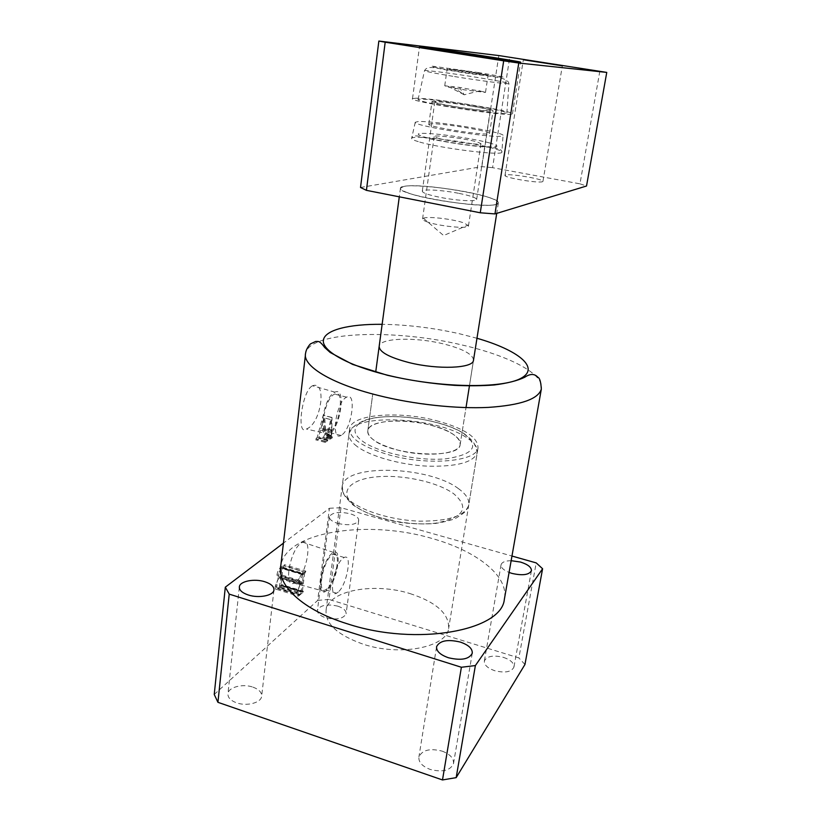 <?xml version="1.0" encoding="UTF-8"?>
<svg xmlns="http://www.w3.org/2000/svg" width="821" height="821" viewBox="0 0 821 821"><rect width="100%" height="100%" fill="white"/><g stroke="black" fill="none" stroke-linecap="round" stroke-linejoin="round"><path stroke-width="0.62" stroke-dasharray="4.11 3.08" d="M410.018 593.583C436.526 602.265 449.395 613.944 448.625 628.609C446.603 647.256 400.279 656.636 363.077 644.157C337.144 634.89 324.829 623.457 326.122 609.859C329.149 590.166 374.633 582.346 410.018 593.583M436.167 420.619C464.091 428.203 478.048 437.306 478.017 447.938C476.919 461.423 429.096 466.03 389.718 455.091C362.266 447.055 348.935 438.127 349.725 428.305C352.086 414.153 398.944 410.746 436.167 420.619M296.063 581.822L294.01 583.126C283.45 588.636 289.751 550.901 300.732 543.307L302.641 542.188C312.883 537.581 306.828 573.592 296.063 581.822M327.086 590.309L325.239 591.582C315.736 597.021 321.945 560.979 331.858 553.518L333.572 552.42C342.798 547.802 336.826 582.263 327.086 590.309M327.302 588.657L325.547 589.847C317.009 594.527 322.674 561.964 331.633 555.201L333.131 554.216C341.618 549.762 336.21 581.33 327.302 588.657M338.293 592.013L336.569 593.214C328.195 597.975 333.931 565.33 342.737 558.485L344.204 557.49C352.517 552.964 347.047 584.603 338.293 592.013M329.56 432.01L328.964 432.328C318.374 438.393 323.751 399.15 334.28 394.265L334.568 394.121C345.118 388.384 339.976 426.417 329.56 432.01M341.464 435.151L340.889 435.469C330.504 441.616 335.994 402.28 346.318 397.313L346.595 397.159C356.95 391.35 351.686 429.475 341.464 435.151M312.113 385.962C301.697 391.894 296.309 436.741 306.418 429.034L307.003 428.716C321.227 423.041 327.189 380.41 312.555 385.757L312.113 385.962M329.324 433.868L328.769 434.176C317.019 441.195 322.858 397.754 334.516 392.376L334.927 392.171C346.411 386.219 340.705 427.731 329.324 433.868M473.543 359.957C472.588 353.974 462.213 348.535 442.416 343.65C414.769 336.949 380.513 337.924 379.21 346.052M430.214 425.042C450.277 430.543 460.253 437.07 460.15 444.633C459.237 454.393 424.939 457.584 396.81 449.826C377.003 444.089 367.346 437.644 367.849 430.512C369.409 420.403 403.203 417.827 430.214 425.042M442.119 751.123C450.144 754.191 453.941 758.368 453.5 763.643C450.308 770.591 442.529 772.52 430.153 769.421C422.168 766.291 418.423 762.145 418.905 756.983C422.148 750.014 429.886 748.064 442.119 751.123M252.95 687.136C259.087 689.404 261.971 692.524 261.622 696.485C260.965 702.838 246.639 706.553 236.53 702.807C230.455 700.508 227.602 697.409 227.971 693.519C228.72 687.054 242.985 683.503 252.95 687.136M337.8 606.155C343.537 608.104 346.298 610.65 346.082 613.8C343.322 618.839 336.507 620.163 325.639 617.761C319.944 615.781 317.214 613.246 317.46 610.157C320.262 605.108 327.045 603.774 337.8 606.155M337.924 523.449C349.069 525.789 355.996 524.814 358.705 520.535C358.859 517.815 355.986 515.547 350.085 513.73C339.063 511.401 332.166 512.386 329.395 516.676C329.211 519.344 332.053 521.602 337.924 523.449M503.458 657.364C510.672 659.868 514.151 663.122 513.925 667.104C511.493 671.989 505.089 673.189 494.724 670.716C487.541 668.161 484.092 664.918 484.359 661.018C486.832 656.123 493.195 654.912 503.458 657.364M320.529 430.194L318.846 436.362L319.523 438.537L315.695 439.851L315.808 438.917L317.234 437.265L323.187 415.313L324.603 415.559L325.865 434.473L327.117 435.541L327.004 436.464L323.433 437.377L325.024 433.755L324.706 428.993L320.529 430.194L328.769 432.359L331.386 430.748L324.706 428.993M504.628 597.75C507.942 574.936 475.297 550.511 432.215 538.535C369.07 519.601 286.919 530.879 280.854 565.197M214.24 694.453L317.686 600.408L329.426 508.271L283.43 543.133M275.271 586.091C275.025 588.76 275.548 589.878 276.841 589.457L281.839 585.537L281.942 584.665L281.223 585.219L281.008 584.562L283.04 567.301L284.292 564.622L280.587 567.578C278.76 568.85 277.56 571.283 276.985 574.854C276.739 577.358 277.221 578.436 278.432 578.066L275.271 586.091L296.874 592.772C296.617 595.441 297.11 596.559 298.351 596.118L299.388 595.42L277.919 588.78M511.144 560.692C505.284 560.784 501.929 562.139 501.067 564.745C500.769 567.516 503.447 570.082 509.082 572.442M329.426 508.271L340.972 507.706L511.965 556.043M340.972 507.706L329.016 599.433L518.872 657.919L536.205 562.898M329.016 599.433L317.686 600.408M524.947 664.497L518.872 657.919M299.388 595.42L303.185 592.115L281.839 585.537M303.185 592.115L303.298 591.243L281.942 584.665M303.298 591.243L302.826 591.654L281.449 585.065M302.826 591.654L281.008 584.562M302.405 591.151L304.54 573.817L283.04 567.301M304.54 573.817L305.268 572.34L283.779 565.833M305.268 572.34L284.189 565.505M305.669 572.001L305.781 571.118L284.292 564.622M305.781 571.118L302.19 574.125L280.587 567.578M302.19 574.125C300.414 575.439 299.244 577.881 298.649 581.473L276.985 574.854M298.649 581.473C298.382 583.998 298.834 585.065 300.004 584.685L278.432 578.066M300.004 584.685L296.874 592.772M301.091 583.495L300.753 583.71C299.819 583.844 299.511 582.787 299.819 580.539L303.277 574.033L302.61 582.202L301.091 583.495L279.202 577.112C278.237 577.235 277.898 576.168 278.196 573.93L281.726 567.496L281.121 575.634L279.55 576.906M300.743 593.46L299.07 594.804C298.085 594.979 297.756 593.87 298.085 591.479C298.485 588.175 299.491 585.763 301.122 584.254L302.497 583.074L300.743 593.46L279.304 586.841L277.57 588.154C276.554 588.318 276.205 587.21 276.513 584.829C276.882 581.535 277.919 579.144 279.602 577.656L281.018 576.506L279.304 586.841M299.665 594.404L278.196 587.764M301.399 592.044L279.971 585.435M302.497 583.074L281.018 576.506M301.122 584.254L279.602 577.656M298.085 591.479L276.513 584.829M299.819 580.539L278.196 573.93M302.61 582.202L281.121 575.634M303.534 574.669L281.993 568.132M303.134 574.136L281.572 567.588M302.426 574.721L280.844 568.173M331.386 430.748L331.315 435.417L330.196 439.173L332.279 437.86L332.392 436.936L331.756 436.023L332.023 417.479L331.161 417.386L326.286 439.666L325.239 441.431L325.126 442.365L327.743 440.723L327.394 438.63L318.846 436.362M327.394 438.63L328.769 432.359M331.315 435.417L325.024 433.755M330.483 438.137L323.843 436.372M330.309 438.25L323.546 436.454M330.196 439.173L323.433 437.377M332.279 437.86L327.004 436.464M332.392 436.936L327.117 435.541M332.218 437.049L326.809 435.612M331.756 436.023L325.865 434.473M332.023 417.479L324.603 415.559M331.161 417.386L323.187 415.313M326.286 439.666L317.234 437.265M325.424 441.318L316.064 438.825M325.239 441.431L315.808 438.917M325.126 442.365L315.695 439.851M327.743 440.723L319.523 438.537M327.856 439.789L319.636 437.614M327.62 439.943L319.277 437.726M323.843 417.91L320.703 429.239L324.654 428.11L323.843 417.91L331.551 419.767L324.028 417.807M331.551 419.767L331.397 429.886L328.923 431.405L320.703 429.239M328.923 431.405L331.438 419.89M331.397 429.886L324.654 428.11M437.809 138.174C448.769 141.479 481.434 145.584 480.962 143.644L476.909 141.848C465.569 138.575 434.124 134.603 434.176 136.491L437.809 138.174M426.007 221.454C436.577 225.96 468.699 229.305 468.463 225.929L464.635 223.23C454.844 219.299 427.844 216.005 423.4 218.232L422.569 218.909C422.374 219.607 423.523 220.459 426.007 221.454M407.452 192.678C402.526 190.852 400.196 189.323 400.453 188.101L400.484 188.019C401.161 182.016 465.753 189.23 489.614 197.728C495.751 199.821 498.665 201.576 498.357 202.992L498.326 203.074C498.84 209.181 429.445 201.391 407.452 192.678M373.719 440.046C369.183 436.7 367.233 433.519 367.849 430.512C369.624 416.073 431.323 419.018 452.782 434.042C458.323 437.655 460.776 441.185 460.15 444.633C459.822 459.155 393.516 456.004 373.719 440.046M403.901 186.418L400.453 188.101C395.301 194.515 482.861 209.447 496.202 204.326L498.326 203.074C502.863 196.578 421.645 182.375 403.901 186.418M418.156 121.57L415.252 122.257C411.321 125.346 489.429 138.072 501.179 136.214L503.037 135.691C507.009 132.602 433.56 120.43 418.156 121.57M415.837 98.233L412.511 98.653C407 100.973 497.29 115.504 510.385 114.355L512.437 113.945C515.67 111.328 433.303 97.986 415.837 98.233M505.798 174.965L504.997 175.376C503.119 177.428 537.683 183.37 542.312 181.769L542.948 181.4C544.497 179.296 511.073 173.529 505.798 174.965M433.857 101.311L431.99 101.568C428.901 103.015 483.076 111.748 491.635 111.163L493.031 110.907C495.279 109.347 444.048 101.055 433.857 101.311M430.727 123.786L428.839 124.217C425.678 126.301 479.536 135.126 488.146 133.915L489.552 133.505C491.892 131.329 440.949 122.924 430.727 123.786M599.833 71.232L579.965 183.832L492.579 167.679L509.759 57.183M579.965 183.832L586.522 186.008M360.522 187.486L481.835 166.622L492.579 167.679M498.819 55.561L481.835 166.622M483.056 91.665L459.503 87.406L444.736 85.774L446.891 86.482C444.838 86.728 455.162 88.247 465.271 89.982L485.498 92.424L483.056 91.665M449.354 69.159L467.2 71.232L488.115 75.111L449.354 69.159M458.364 193.253C442.18 190.051 422.641 188.871 422.302 191.18C422.415 192.884 428.388 194.946 440.241 197.368C456.856 200.693 476.57 201.792 476.642 199.493C476.354 197.728 470.269 195.644 458.364 193.253M471.295 106.073C454.721 103.22 434.935 100.983 434.771 101.989C435.017 102.758 441.216 104.205 453.366 106.33C470.412 109.285 490.383 111.502 490.25 110.476C489.809 109.655 483.487 108.187 471.295 106.073M447.671 106.422C428.583 103.066 418.71 100.778 418.063 99.526C417.868 97.822 449.764 101.424 476.385 105.991C496.233 109.429 506.393 111.81 506.855 113.113C506.619 114.663 474.825 111.122 447.671 106.422M305.412 355.072L305.648 352.999C310.502 331.048 395.404 328.903 462.161 345.015C508.815 355.657 545.041 374.16 541.337 389.062M476.97 338.262L459.647 333.798C433.385 327.887 407.544 324.726 382.134 324.316M458.477 488.659C429.055 466.092 345.425 463.311 342.234 485.97C341.32 490.578 343.804 495.391 349.674 500.4C362.451 511.216 391.997 520.186 419.162 521.15C448.287 521.325 464.789 516.05 468.688 505.326C469.653 499.784 466.246 494.232 458.477 488.659M353.635 504.741C338.252 491.861 350.208 479.228 376.326 476.868C402.249 474.333 437.203 481.845 453.644 493.688C469.992 507.645 464.142 517.446 436.125 523.08C408.786 526.723 368.608 517.671 353.635 504.741M463.218 433.242C446.326 422.476 410.818 415.139 384.618 416.832C358.243 418.371 346.339 429.25 362.164 440.928C377.557 452.648 418.474 461.464 446.09 458.795C474.364 454.403 480.069 445.875 463.218 433.242M356.837 446.275C350.824 441.667 348.248 437.295 349.099 433.17C352.004 412.881 436.485 416.852 466.615 437.634C474.569 442.765 478.109 447.814 477.237 452.782C473.501 462.367 456.907 466.821 427.454 466.164C399.96 464.819 369.922 456.23 356.837 446.275M418.279 141.633C413.692 140.258 411.465 139.19 411.619 138.431C411.229 134.521 471.418 141.992 493.739 148.478C499.558 150.11 502.278 151.362 501.877 152.234C502.421 156.082 438.835 148.108 418.279 141.633M490.116 143.08C478.284 139.847 453.685 135.742 436.331 134.09C417.643 132.509 413.456 133.433 423.78 136.861C434.997 140.134 462.059 144.691 480.018 146.302C498.491 147.688 501.857 146.61 490.116 143.08M478.93 72.638L433.108 66.265C427.474 65.998 434.945 67.568 455.511 70.975L502.637 77.492C506.68 77.513 498.778 75.891 478.93 72.638M452.833 76.291C434.689 73.285 425.247 71.417 424.529 70.698C424.17 69.744 454.465 73.695 479.844 77.851C498.768 80.961 508.466 82.88 508.928 83.619C508.733 84.43 478.633 80.53 452.833 76.291M478.017 447.938L448.625 628.609M325.239 591.582L294.01 583.126M336.569 593.214L325.547 589.847M340.889 435.469L328.964 432.328M328.769 434.176L306.418 429.034M460.15 444.633L466.01 407.596L460.15 444.633M469.458 385.747L473.46 360.47L469.458 385.747M472.26 653.259L453.5 763.643M273.947 590.104L261.622 696.485M358.705 520.535L346.082 613.8M531.423 570.739L513.925 667.104M501.067 564.745L484.359 661.018M329.395 516.676L317.46 610.157M239.311 587.282L227.971 693.519M436.526 647.02L418.905 756.983M367.849 430.512L372.755 394.008L367.849 430.512M375.71 372.057L379.117 346.719M334.927 392.171L312.555 385.757M346.595 397.159L334.568 394.121M344.204 557.49L333.131 554.216M333.572 552.42L302.641 542.188M281.223 585.219L302.61 591.808M276.841 589.457L298.351 596.118M277.57 588.154L299.07 594.804M279.202 577.112L300.753 583.71M281.726 567.496L303.277 574.033M326.686 435.633L332.146 437.08M319.102 437.767L327.507 439.994M349.725 428.305L326.122 609.859M342.234 485.97C343.363 493.647 341.546 493.349 352.722 504.741C365.201 513.772 384.772 520.073 401.531 522.597C413.435 523.993 424.673 524.291 435.233 523.49C445.393 521.797 452.381 519.97 456.209 518C466.112 511.781 465.948 511.596 468.688 505.326L477.237 452.782L475.8 446.706C473.276 444.028 477.011 443.576 463.557 433.231C440.579 418.731 386.989 411.547 363.426 420.732C351.285 427.32 355.011 426.191 352.024 428.213L349.099 433.17L342.234 485.97M468.463 225.929L480.962 143.644M423.4 218.232L443.607 235.524L468.114 225.067M415.252 122.257L411.619 138.431C411.752 137.671 412.378 134.09 422.117 137.045C434.525 140.175 461.946 144.896 480.757 146.692C500.256 147.575 501.816 149.679 501.877 152.234L503.037 135.691M400.484 188.019L399.293 196.824M498.357 202.992L496.715 213.388M422.569 218.909L434.176 136.491M412.511 98.653L419.49 46.756M504.997 175.376L523.326 59.83M428.839 124.217L431.99 101.568M489.552 133.505L493.031 110.907M542.948 181.4L562.334 65.813M512.437 113.945L520.617 62.191M418.063 99.526L424.529 70.698C427.905 64.079 438.804 69.528 454.988 71.14C480.254 76.661 507.604 75.163 508.928 83.619L506.855 113.113M479.967 90.731L464.204 94.805L459.503 87.406M452.32 86.595L464.204 94.805L447.476 86.01M444.736 85.774L447.168 68.574M422.302 191.18L434.771 101.989M476.642 199.493L490.25 110.476M485.498 92.424L488.115 75.111"/><path stroke-width="1.23" d="M379.117 346.719L379.21 346.052C378.902 351.809 388.908 357.34 409.238 362.636C438.086 369.83 472.865 368.342 473.46 360.47L473.543 359.957M448.451 657.754C461.238 660.751 469.171 659.253 472.26 653.259C472.568 648.662 468.575 644.926 460.263 642.063C447.63 639.097 439.748 640.616 436.598 646.62C436.228 651.115 440.179 654.83 448.451 657.754M248.311 594.999C258.759 598.499 273.393 595.615 273.947 590.104C274.235 586.666 271.207 583.885 264.885 581.771C254.602 578.364 240.04 581.104 239.373 586.707C239.065 590.073 242.041 592.844 248.311 594.999M509.082 572.442L511.924 573.397C522.577 575.798 529.083 574.905 531.423 570.739C531.546 567.29 527.893 564.396 520.463 562.046L511.144 560.692M305.412 355.072L280.854 565.197C276.328 584.819 302.539 610.024 347.427 623.837C416.699 646.712 501.734 630.549 504.34 599.392L504.628 597.75M283.43 543.133L225.303 587.179L214.24 694.453L217.934 702.324L442.488 779.95L456.168 777.641L524.947 664.497L542.599 568.748L536.205 562.898L511.965 556.043M225.303 587.179L229.223 594.127L461.392 667.257L475.38 665.564L542.599 568.748M229.223 594.127L217.934 702.324M461.392 667.257L442.488 779.95M475.38 665.564L456.168 777.641M422.764 47.013L419.5 46.725C414.246 46.633 505.757 60.795 518.626 62.057L520.617 62.191C523.5 61.934 440.138 49.014 422.764 47.013M524.065 59.882L562.334 65.813L524.065 59.882M494.96 213.922L586.522 186.008L606.76 72.412L518.759 63.032L494.96 213.922L480.264 212.783L366.423 190.349L360.522 187.486L378.85 41.05L385.182 42.21L366.423 190.349M480.264 212.783L503.694 60.836L385.182 42.21M606.76 72.412L498.819 55.561L378.85 41.05M503.694 60.836L518.759 63.032M378.491 395.496C330.524 383.633 301.82 365.489 305.648 352.999C306.223 348.371 310.461 343.568 310.707 343.783L315.746 341.423C318.055 341.741 319.174 339.884 324.634 347.468L330.216 352.507L352.65 364.421L387.214 375.238C409.34 380.38 431.825 383.756 454.639 385.357C469.119 385.993 482.276 385.88 494.109 384.987C507.296 383.304 517.507 380.718 524.732 377.25C532.788 371.769 536.524 375.874 538.012 377.383C539.766 378.112 540.875 382.001 541.337 389.062C538.36 399.119 520.668 405.235 488.249 407.401C456.558 408.95 414.061 404.404 378.491 395.496M382.134 324.316C349.048 323.967 324.49 329.929 323.341 340.428C322.181 350.875 347.293 365.324 387.379 375.135C439.317 387.994 502.544 388.836 521.181 378.173C540.495 367.654 517.805 349.962 476.97 338.262M466.01 407.596L469.458 385.747L466.01 407.596M541.337 389.062L504.34 599.392M239.373 586.707L239.311 587.282M399.293 196.824L375.71 372.057M496.715 213.388L473.46 360.47"/></g></svg>
